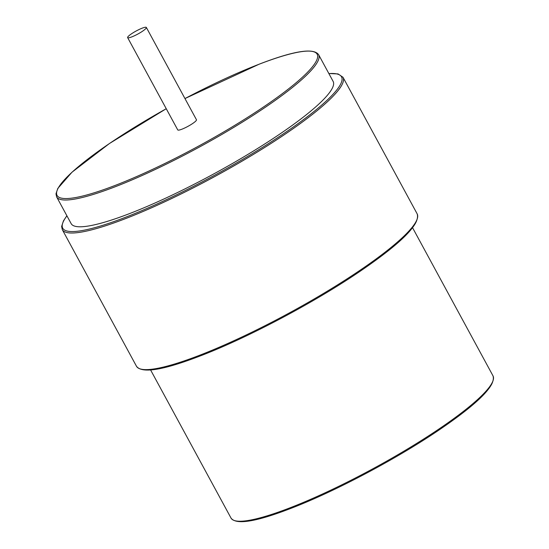<?xml version="1.0" encoding="UTF-8"?>
<svg xmlns="http://www.w3.org/2000/svg" width="549" height="549" viewBox="0 0 549 549"><rect width="100%" height="100%" fill="white"/><g stroke="black" fill="none" stroke-linecap="round" stroke-linejoin="round"><path stroke-width="0.82" d="M166.244 108.716L109.361 143.57L71.981 172.221L57.803 188.431L55.998 193.804L56.629 196.878L71.157 223.642A149.047 24.341 -28.5 0 0 129.502 213.616A149.047 24.341 -28.5 0 0 269.415 140.963A149.047 24.341 -28.5 0 0 333.126 81.403L318.592 54.639C313.541 47.688 293.797 50.844 259.348 64.109L184.958 98.552M127.636 37.606L177.752 129.914A10.644 1.736 -28.5 0 0 181.918 129.2A10.644 1.736 -28.5 0 0 191.917 124.005A10.644 1.736 -28.5 0 0 196.467 119.751L146.35 27.45A10.644 1.736 -28.5 0 0 142.184 28.164A10.644 1.736 -28.5 0 0 132.185 33.359A10.644 1.736 -28.5 0 0 127.636 37.606A10.644 1.736 -28.5 0 0 131.801 36.893A10.644 1.736 -28.5 0 0 141.8 31.705A10.644 1.736 -28.5 0 0 146.35 27.45M492.872 381.095A147.983 24.17 151.5 0 1 421.008 441.719A147.983 24.17 151.5 0 1 290.394 508.546M231.033 518.091C236.084 525.043 255.834 521.886 290.277 508.621C334.876 491.623 398.176 458.044 440.916 428.721C478.742 402.822 496.104 385.199 493.002 375.852A149.047 24.341 151.5 0 1 429.284 435.412A149.047 24.341 151.5 0 1 289.378 508.065A149.047 24.341 151.5 0 1 231.033 518.091L150.618 369.992M417.034 219.422A158.627 25.906 151.5 0 1 339.927 284.416A158.627 25.906 151.5 0 1 200.008 355.999M136.481 366.258C141.889 373.656 163.026 370.259 199.891 356.068C248.306 337.621 317.274 300.927 363.102 269.223C402.431 242.102 420.445 223.649 417.158 213.856A159.69 26.084 151.5 0 1 348.889 277.664A159.69 26.084 151.5 0 1 198.992 355.512A159.69 26.084 151.5 0 1 136.481 366.258L62.305 229.647A159.69 26.084 -28.5 0 0 124.815 218.9A159.69 26.084 -28.5 0 0 274.72 141.059A159.69 26.084 -28.5 0 0 342.988 77.251L338.04 73.923L328.844 73.511M66.93 215.853A158.627 25.906 -28.5 0 0 124.836 217.541A158.627 25.906 -28.5 0 0 293.543 126.833A158.627 25.906 -28.5 0 0 328.899 73.614M56.629 196.878A149.047 24.341 -28.5 0 0 114.967 186.845A149.047 24.341 -28.5 0 0 254.88 114.192A149.047 24.341 -28.5 0 0 318.592 54.639M166.251 108.729A147.983 24.17 -28.5 0 0 59.484 185.981A147.983 24.17 -28.5 0 0 114.988 185.487A147.983 24.17 -28.5 0 0 295.938 82.899A147.983 24.17 -28.5 0 0 259.231 64.178A147.983 24.17 -28.5 0 0 184.965 98.566M493.002 375.852L412.587 227.753M417.158 213.856L342.988 77.251M66.875 215.75L63.471 220.849L61.639 226.456L62.305 229.647"/></g></svg>
